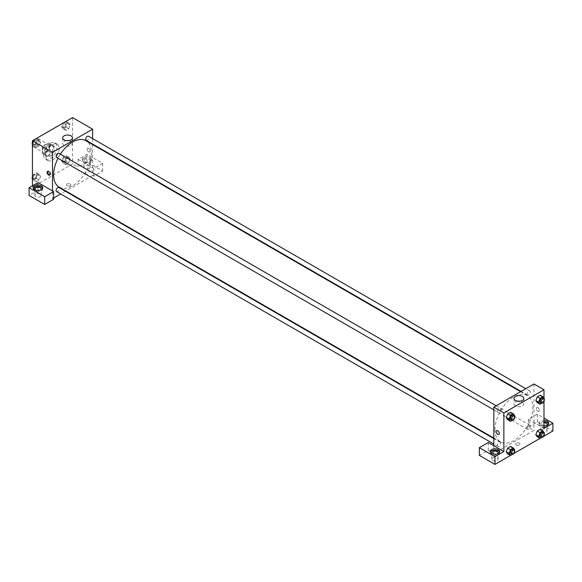 <?xml version="1.0" encoding="UTF-8"?>
<svg xmlns="http://www.w3.org/2000/svg" width="582" height="582" viewBox="0 0 582 582"><rect width="100%" height="100%" fill="white"/><g stroke="black" fill="none" stroke-linecap="round" stroke-linejoin="round"><path stroke-width="0.44" stroke-dasharray="2.91 2.18" d="M32.447 144.62A4.729 2.728 120 0 0 33.421 146.78A4.729 2.728 120 0 0 38.15 144.052A4.729 2.728 120 0 0 38.15 138.596A4.729 2.728 120 0 0 34.505 139.862A4.729 2.728 120 0 0 32.447 144.62M42.471 150.411A4.729 2.728 120 0 0 43.454 152.571A4.729 2.728 120 0 0 48.182 149.843A4.729 2.728 120 0 0 48.182 144.387A4.729 2.728 120 0 0 44.538 145.653A4.729 2.728 120 0 0 42.471 150.411M43.468 145.653L48.161 142.946A6.104 3.521 120 0 1 48.866 143.194A6.104 3.521 120 0 1 49.441 143.681L49.441 149.094A6.104 3.521 120 0 1 48.161 151.305L43.468 154.019A6.104 3.521 120 0 1 42.762 153.764A6.104 3.521 120 0 1 42.195 153.277L42.195 147.864A6.104 3.521 120 0 1 43.468 145.653L46.815 147.581L51.507 144.874L48.161 142.946M48.161 151.305L51.507 153.241L46.815 155.947L43.468 154.019M42.195 153.277L45.542 155.212L45.542 149.792L42.195 147.864M45.542 155.212A6.104 3.521 120 0 0 46.109 155.692A6.104 3.521 120 0 0 46.815 155.947M51.507 153.241A6.104 3.521 120 0 0 52.78 151.029L49.441 149.094M51.507 144.874A6.104 3.521 120 0 1 52.213 145.122A6.104 3.521 120 0 1 52.78 145.609L52.78 151.029M46.815 147.581A6.104 3.521 120 0 0 45.542 149.792M49.157 155.554A6.307 3.638 -60 0 1 46.007 155.867A6.307 3.638 -60 0 1 46.007 148.592A6.307 3.638 -60 0 1 52.315 144.947A6.307 3.638 -60 0 1 53.282 150.003A6.307 3.638 -60 0 1 49.157 155.554M50.278 156.202A6.307 3.638 120 0 0 54.395 150.643A6.307 3.638 120 0 0 53.428 145.595A6.307 3.638 120 0 0 48.568 147.282A6.307 3.638 120 0 0 45.818 153.626A6.307 3.638 120 0 0 47.12 156.514A6.307 3.638 120 0 0 50.278 156.202M52.78 145.609L49.441 143.681M43.585 154.914A9.457 5.456 120 0 0 45.549 159.242A9.457 5.456 120 0 0 55.006 153.786A9.457 5.456 120 0 0 55.006 142.866A9.457 5.456 120 0 0 47.717 145.398A9.457 5.456 120 0 0 43.585 154.914M45.818 156.202A9.457 5.456 120 0 0 47.775 160.53A9.457 5.456 120 0 0 57.232 155.067A9.457 5.456 120 0 0 57.232 144.154A9.457 5.456 120 0 0 49.943 146.686A9.457 5.456 120 0 0 45.818 156.202M36.259 175.917L39.154 174.244L40.602 176.302L39.154 180.034L36.259 181.708L34.811 179.649L36.259 175.917L39.154 174.244L40.602 176.302L39.147 180.034L36.259 181.708L34.804 179.649L36.259 175.917L33.472 174.309L36.368 172.636L37.815 174.695L36.368 178.427L33.472 180.1L32.447 178.638M36.259 141.739L39.154 140.066L40.602 142.124L39.154 145.856L36.259 147.53L34.811 145.464L36.259 141.739L39.154 140.066L40.602 142.117L39.147 145.856L36.259 147.53L34.804 145.471L36.259 141.739L33.501 140.146M63.067 163.011L61.619 160.952L63.067 157.22L65.962 155.547L67.41 157.606L65.962 161.338L63.067 163.011L65.853 164.619L64.406 162.56L65.853 158.828L68.749 157.155L70.196 159.213L68.749 162.945L65.853 164.619L68.749 162.945L70.204 159.213L68.749 157.155L65.853 158.828L64.406 162.56L65.861 164.611M72.561 117.593L72.561 163.92L32.447 187.084L32.447 185.796M63.103 123.057L65.853 124.643L68.749 122.977L70.196 125.035L68.749 128.768L65.853 130.433L64.406 128.375L65.853 124.643L68.749 122.977L70.204 125.028L68.749 128.768L65.853 130.433L64.406 128.382L65.861 124.65M88.726 148.315A2.168 1.251 -120 0 0 87.642 148.214A2.168 1.251 -120 0 0 87.642 150.716A2.168 1.251 -120 0 0 89.81 151.967A2.168 1.251 -120 0 0 90.137 150.229A2.168 1.251 -120 0 0 88.726 148.315M78.134 159.417L93.738 168.424L102.658 163.28L87.053 154.274L78.134 159.417L78.134 167.143L72.561 163.92M92.625 138.596L92.625 144.052M92.625 144.569L92.625 175.502L93.738 176.15L102.658 170.999L87.053 161.992L78.134 167.143M88.726 148.323A2.168 1.251 60 0 1 90.137 150.229A2.168 1.251 60 0 1 89.81 151.967A2.168 1.251 60 0 1 87.642 150.716A2.168 1.251 60 0 1 87.642 148.214A2.168 1.251 60 0 1 88.726 148.323M83.706 157.489A4.729 2.728 180 0 1 88.864 156.893A4.729 2.728 180 0 1 91.781 159.417A4.729 2.728 180 0 1 87.053 162.145A4.729 2.728 180 0 1 82.324 159.417A4.729 2.728 180 0 1 83.706 157.489M83.706 158.777A4.729 2.728 0 0 0 82.324 160.705A4.729 2.728 0 0 0 87.053 163.433A4.729 2.728 0 0 0 91.781 160.705A4.729 2.728 0 0 0 88.864 158.18A4.729 2.728 0 0 0 83.706 158.777M89.279 159.417A3.15 1.819 180 0 1 90.203 160.705A3.15 1.819 180 0 1 88.26 162.385A3.15 1.819 180 0 1 84.826 161.992A3.15 1.819 180 0 1 83.903 160.705A3.15 1.819 180 0 1 85.845 159.024A3.15 1.819 180 0 1 89.279 159.417M84.826 168.424A3.15 1.819 180 0 1 83.903 167.143A3.15 1.819 180 0 1 87.053 165.317A3.15 1.819 180 0 1 90.203 167.143A3.15 1.819 180 0 1 88.26 168.824A3.15 1.819 180 0 1 84.826 168.424M87.053 154.274L87.053 161.992M102.658 163.28L102.658 170.999M93.738 168.424L93.738 176.15M66.363 140.611A4.911 2.83 0 0 0 62.645 143.361A4.911 2.83 0 0 0 67.548 146.191A4.911 2.83 0 0 0 72.459 143.361A4.911 2.83 0 0 0 71.019 141.361A4.911 2.83 0 0 0 68.741 140.611M38.019 182.581L38.019 190.307L32.447 187.084M49.928 174.906A2.168 1.251 -120 0 0 50.248 174.804A2.168 1.251 -120 0 0 50.248 172.301A2.168 1.251 -120 0 0 48.08 171.05A2.168 1.251 -120 0 0 47.84 171.275M33.421 188.372A4.729 2.728 0 0 0 33.29 189.019A4.729 2.728 0 0 0 38.019 191.747A4.729 2.728 0 0 0 42.741 189.019A4.729 2.728 0 0 0 42.61 188.372M40.689 189.979A3.15 1.819 180 0 1 35.786 190.307A3.15 1.819 180 0 1 35.342 189.979M35.786 196.738A3.15 1.819 180 0 1 34.862 195.45A3.15 1.819 180 0 1 38.019 193.631A3.15 1.819 180 0 1 41.169 195.45A3.15 1.819 180 0 1 39.22 197.131A3.15 1.819 180 0 1 35.786 196.738M38.019 190.307L29.1 195.45M53.617 199.313L52.504 198.666L52.504 190.947M70.196 185.716A2.168 1.251 0 0 0 70.829 184.836A2.168 1.251 0 0 0 68.661 183.585A2.168 1.251 0 0 0 66.494 184.836A2.168 1.251 0 0 0 67.832 185.993A2.168 1.251 0 0 0 70.196 185.716A2.168 1.251 180 0 1 67.832 185.985A2.168 1.251 180 0 1 66.494 184.836A2.168 1.251 180 0 1 68.661 183.585A2.168 1.251 180 0 1 70.829 184.836A2.168 1.251 180 0 1 70.196 185.716M92.625 175.502L65.831 190.976M65.388 191.231L60.659 193.959M53.617 198.025L52.504 198.666M85.692 173.429A2.364 1.368 120 0 0 86.18 174.513A2.364 1.368 120 0 0 88.544 173.152A2.364 1.368 120 0 0 88.544 170.417A2.364 1.368 120 0 0 86.725 171.05A2.364 1.368 120 0 0 85.692 173.429M56.585 191.602A2.364 1.368 120 0 0 58.949 190.241A2.364 1.368 120 0 0 58.949 187.506M86.18 140.335A2.364 1.368 120 0 0 88.544 138.967A2.364 1.368 120 0 0 88.544 136.239M56.585 157.424A2.364 1.368 120 0 0 58.949 156.056A2.364 1.368 120 0 0 58.949 153.328M59.168 187.128A26.794 15.467 120 0 0 85.961 171.654A26.794 15.467 120 0 0 85.961 140.72M60.404 154.172A26.794 15.467 120 0 0 58.04 158.268M494.947 429.662A26.794 15.467 120 0 0 500.498 441.927A26.794 15.467 120 0 0 527.292 426.453A26.794 15.467 120 0 0 527.292 395.52A26.794 15.467 120 0 0 506.646 402.693A26.794 15.467 120 0 0 494.947 429.662M497.421 411.139A2.364 1.368 -60 0 1 498.454 408.76A2.364 1.368 -60 0 1 500.273 408.127A2.364 1.368 -60 0 1 500.767 409.211A2.364 1.368 -60 0 1 499.734 411.59A2.364 1.368 -60 0 1 497.908 412.223A2.364 1.368 -60 0 1 497.421 411.139M527.023 428.228A2.364 1.368 120 0 0 527.51 429.312A2.364 1.368 120 0 0 529.875 427.952A2.364 1.368 120 0 0 529.875 425.216A2.364 1.368 120 0 0 528.056 425.849A2.364 1.368 120 0 0 527.023 428.228M497.421 445.325A2.364 1.368 120 0 0 497.908 446.401A2.364 1.368 120 0 0 500.273 445.041A2.364 1.368 120 0 0 500.273 442.305A2.364 1.368 120 0 0 498.454 442.938A2.364 1.368 120 0 0 497.421 445.325M527.023 394.05A2.364 1.368 120 0 0 527.51 395.134A2.364 1.368 120 0 0 529.875 393.767A2.364 1.368 120 0 0 529.875 391.039A2.364 1.368 120 0 0 528.056 391.671A2.364 1.368 120 0 0 527.023 394.05M493.834 445.747L493.834 453.465L533.956 430.302L528.383 427.086L537.295 421.935L552.9 430.949M533.956 383.974L533.956 430.302M516.263 445.019A2.168 1.251 0 0 0 518.62 445.295A2.168 1.251 0 0 0 519.959 444.139A2.168 1.251 0 0 0 517.791 442.887A2.168 1.251 0 0 0 515.63 444.139A2.168 1.251 0 0 0 516.263 445.019A2.168 1.251 180 0 1 515.63 444.139A2.168 1.251 180 0 1 517.791 442.887A2.168 1.251 180 0 1 519.959 444.139A2.168 1.251 180 0 1 518.62 445.295A2.168 1.251 180 0 1 516.263 445.019M541.755 432.237A3.15 1.819 0 0 0 545.188 432.63A3.15 1.819 0 0 0 547.138 430.949A3.15 1.819 0 0 0 543.981 429.13A3.15 1.819 0 0 0 540.831 430.949A3.15 1.819 0 0 0 541.755 432.237M492.721 460.544A3.15 1.819 0 0 0 496.155 460.937A3.15 1.819 0 0 0 498.097 459.256A3.15 1.819 0 0 0 494.947 457.437A3.15 1.819 0 0 0 491.797 459.256A3.15 1.819 0 0 0 492.721 460.544M510.429 455.466L513.993 453.407M540.031 438.377L543.595 436.318M479.342 455.4L488.262 450.25L493.834 453.465M546.658 425.478A3.15 1.819 180 0 1 541.755 425.798A3.15 1.819 180 0 1 540.831 424.511A3.15 1.819 180 0 1 543.981 422.692M543.981 421.783A4.729 2.728 0 0 0 540.642 422.583A4.729 2.728 0 0 0 539.259 424.511A4.729 2.728 0 0 0 543.981 427.239A4.729 2.728 0 0 0 548.71 424.511A4.729 2.728 0 0 0 548.579 423.871M543.981 425.959A4.729 2.728 180 0 1 539.259 423.223A4.729 2.728 180 0 1 540.642 421.295A4.729 2.728 180 0 1 543.981 420.495M497.617 453.785A3.15 1.819 180 0 1 492.721 454.113A3.15 1.819 180 0 1 492.277 453.785M490.35 452.178A4.729 2.728 0 0 0 490.219 452.825A4.729 2.728 0 0 0 494.947 455.553A4.729 2.728 0 0 0 499.676 452.825A4.729 2.728 0 0 0 499.545 452.178M488.262 442.531L488.262 450.25M543.981 428.374L528.383 419.367L537.295 414.217L543.981 418.08M537.295 414.217L537.295 421.935M528.383 419.367L528.383 427.086M535.826 434.732L537.281 431M541.616 431.386L540.169 429.327L541.624 431.378L540.169 435.118L537.273 436.791L540.169 435.118L541.616 431.386L544.403 432.993M541.616 397.208L540.169 400.94L537.273 402.606L540.169 400.94L541.616 397.208L540.169 395.149L541.616 397.208L544.403 398.816M535.826 400.547L537.281 396.815M512.022 414.289L510.574 412.238L512.022 414.297L510.567 418.029L507.679 419.702L510.574 418.029L512.022 414.297L514.808 415.904M506.231 417.636L507.679 413.911M506.231 451.821L507.679 448.089M512.022 448.475L510.574 446.416L512.022 448.475L510.567 452.207L507.679 453.88L510.574 452.207L512.022 448.475L514.808 450.082M543.981 398.212L543.981 401.471M517.718 401.202A4.911 2.83 0 0 0 514.001 403.952A4.911 2.83 0 0 0 518.911 406.782A4.911 2.83 0 0 0 523.815 403.952A4.911 2.83 0 0 0 522.381 401.944A4.911 2.83 0 0 0 520.097 401.202M498.818 434.434L498.818 434.434A2.168 1.251 -120 0 0 498.818 431.931A2.168 1.251 -120 0 0 496.65 430.68L496.65 430.68M537.855 407.626A2.168 1.251 -120 0 0 536.771 407.516A2.168 1.251 -120 0 0 536.771 410.019A2.168 1.251 -120 0 0 538.939 411.27A2.168 1.251 -120 0 0 539.274 409.532A2.168 1.251 -120 0 0 537.855 407.626A2.168 1.251 60 0 1 539.267 409.532A2.168 1.251 60 0 1 538.939 411.27A2.168 1.251 60 0 1 536.771 410.019A2.168 1.251 60 0 1 536.771 407.516A2.168 1.251 60 0 1 537.855 407.626M514.553 416.552L513.36 419.637L512.102 420.364M510.727 419.622A2.364 1.368 120 0 0 513.091 418.262A2.364 1.368 120 0 0 513.091 415.526M513.36 419.637L510.574 418.029M544.155 399.463L542.955 402.548L541.704 403.275M540.329 402.533A2.364 1.368 120 0 0 542.693 401.165A2.364 1.368 120 0 0 542.693 398.437M542.955 402.548L540.169 400.94M514.553 450.737L513.36 453.815L512.102 454.542M510.727 453.8A2.364 1.368 120 0 0 513.091 452.44A2.364 1.368 120 0 0 513.091 449.711M513.36 453.815L510.574 452.207M544.155 433.648L542.955 436.726L541.704 437.453M540.329 436.711A2.364 1.368 120 0 0 542.693 435.351A2.364 1.368 120 0 0 542.693 432.615M542.955 436.726L540.169 435.118M36.368 138.458L37.815 140.517L36.368 144.249L33.472 145.915L32.447 144.46M32.447 142.772L33.45 140.175M33.247 143.15A2.364 1.368 120 0 0 33.734 144.234A2.364 1.368 120 0 0 36.099 142.866A2.364 1.368 120 0 0 36.099 140.138A2.364 1.368 120 0 0 34.28 140.771A2.364 1.368 120 0 0 33.247 143.15A2.364 1.368 120 0 0 33.727 144.227A2.364 1.368 120 0 0 36.091 142.866A2.364 1.368 120 0 0 36.091 140.131A2.364 1.368 120 0 0 34.265 140.764A2.364 1.368 120 0 0 33.239 143.15M40.602 142.124L37.815 140.517M39.154 145.856L36.368 144.249M36.259 147.53L33.472 145.915M34.811 145.464L32.447 144.103M39.154 140.066L36.397 138.472M65.962 121.369L67.41 123.428L65.962 127.16L63.067 128.826L61.619 126.767L63.052 123.086M62.849 126.061A2.364 1.368 120 0 0 63.336 127.145A2.364 1.368 120 0 0 65.701 125.777A2.364 1.368 120 0 0 65.701 123.049A2.364 1.368 120 0 0 63.874 123.682A2.364 1.368 120 0 0 62.849 126.061M70.196 125.035L67.41 123.428M68.749 128.768L65.962 127.16M65.853 130.433L63.067 128.826M64.406 128.375L61.619 126.767M68.749 122.977L65.999 121.383M62.834 126.054A2.364 1.368 120 0 0 63.329 127.138A2.364 1.368 120 0 0 65.693 125.777A2.364 1.368 120 0 0 65.693 123.042A2.364 1.368 120 0 0 63.867 123.675A2.364 1.368 120 0 0 62.834 126.054M32.447 176.95L33.472 174.309M33.247 177.328A2.364 1.368 120 0 0 33.734 178.412A2.364 1.368 120 0 0 36.099 177.052A2.364 1.368 120 0 0 36.099 174.316A2.364 1.368 120 0 0 34.28 174.949A2.364 1.368 120 0 0 33.247 177.328A2.364 1.368 120 0 0 33.727 178.412A2.364 1.368 120 0 0 36.091 177.044A2.364 1.368 120 0 0 36.091 174.316A2.364 1.368 120 0 0 34.265 174.949A2.364 1.368 120 0 0 33.239 177.328M40.602 176.302L37.815 174.695M39.154 180.034L36.368 178.427M36.259 181.708L33.472 180.1M34.811 179.649L32.447 178.281M39.154 174.244L36.368 172.636M62.849 160.239A2.364 1.368 120 0 0 63.336 161.323A2.364 1.368 120 0 0 65.701 159.963A2.364 1.368 120 0 0 65.701 157.227A2.364 1.368 120 0 0 63.874 157.86A2.364 1.368 120 0 0 62.849 160.239M70.196 159.213L67.41 157.606M68.749 162.945L65.962 161.338M64.406 162.56L61.619 160.952M65.853 158.828L63.067 157.22M68.749 157.155L65.962 155.547M62.834 160.239A2.364 1.368 120 0 0 63.329 161.316A2.364 1.368 120 0 0 65.693 159.955A2.364 1.368 120 0 0 65.693 157.227A2.364 1.368 120 0 0 63.867 157.86A2.364 1.368 120 0 0 62.834 160.239M33.421 146.78L43.454 152.571M38.15 138.596L48.182 144.387M53.428 145.595L52.315 144.947M47.12 156.514L46.007 155.867M52.213 145.122L48.866 143.194M46.109 155.692L42.762 153.764M57.232 144.154L55.006 142.866M47.775 160.53L45.549 159.242M82.324 159.417L82.324 160.705M91.781 159.417L91.781 160.705M90.203 167.143L90.203 160.705M83.903 167.143L83.903 160.705M62.645 137.861L62.645 143.361M72.459 137.861L72.459 143.361M49.688 175.131L50.248 174.804M47.52 171.377L48.08 171.05M33.29 187.731L33.29 189.019M42.741 187.731L42.741 189.019M41.169 195.45L41.169 189.019M34.862 195.45L34.862 189.019M527.292 395.52L520.628 391.671M500.498 441.927L493.834 438.079M493.834 409.866L497.908 412.223M496.199 405.778L500.273 408.127M529.875 425.216L88.544 170.417M527.51 429.312L86.18 174.513M500.273 442.305L493.834 438.588M497.908 446.401L493.834 444.051M529.875 391.039L525.801 388.681M527.51 395.134L521.072 391.417M547.138 430.949L547.138 424.511M540.831 430.949L540.831 424.511M539.259 423.223L539.259 424.511M548.71 423.223L548.71 424.511M498.097 459.256L498.097 452.825M491.797 459.256L491.797 452.825M490.219 451.537L490.219 452.825M499.676 451.537L499.676 452.825M514.001 398.452L514.001 403.952M523.815 398.452L523.815 403.952"/><path stroke-width="0.87" d="M32.447 185.796L32.447 140.757L72.561 117.593L92.625 129.175L92.625 138.596M92.625 144.052L92.625 144.569M71.019 135.861A4.911 2.83 180 0 1 72.459 137.861A4.911 2.83 180 0 1 67.548 140.699A4.911 2.83 180 0 1 62.645 137.861A4.911 2.83 180 0 1 65.671 135.242A4.911 2.83 180 0 1 71.019 135.861M52.504 190.947L38.019 182.581L29.1 187.731L44.705 196.738L53.617 191.587L52.504 190.947L52.504 152.339L32.447 140.757M52.504 152.339L92.625 129.175M68.741 140.611A4.911 2.83 0 0 0 66.363 140.611M48.604 175.022A2.168 1.251 60 0 1 47.186 173.109A2.168 1.251 60 0 1 47.52 171.377A2.168 1.251 60 0 1 49.688 172.628A2.168 1.251 60 0 1 49.688 175.131A2.168 1.251 60 0 1 48.604 175.022M47.84 171.275A2.168 1.251 -120 0 0 49.164 174.695A2.168 1.251 -120 0 0 49.928 174.906M34.673 185.796A4.729 2.728 180 0 1 39.823 185.207A4.729 2.728 180 0 1 42.741 187.731A4.729 2.728 180 0 1 38.019 190.46A4.729 2.728 180 0 1 33.29 187.731A4.729 2.728 180 0 1 34.673 185.796M42.61 188.372A4.729 2.728 0 0 0 39.292 186.386A4.729 2.728 0 0 0 34.673 187.084A4.729 2.728 0 0 0 33.421 188.372M35.342 189.979A3.15 1.819 180 0 1 34.862 189.019A3.15 1.819 180 0 1 36.812 187.331A3.15 1.819 180 0 1 40.245 187.731A3.15 1.819 180 0 1 41.169 189.019A3.15 1.819 180 0 1 40.689 189.979M29.1 187.731L29.1 195.45L44.705 204.457L53.617 199.313L53.617 191.587M44.705 196.738L44.705 204.457M65.831 190.976L65.388 191.231M60.659 193.959L53.617 198.025M493.834 438.588L58.949 187.506A2.364 1.368 120 0 0 57.123 188.146A2.364 1.368 120 0 0 56.09 190.525A2.364 1.368 120 0 0 56.585 191.602L493.834 444.051M525.801 388.681L88.544 136.239A2.364 1.368 120 0 0 86.725 136.872A2.364 1.368 120 0 0 85.692 139.251A2.364 1.368 120 0 0 86.18 140.335L521.072 391.417M496.199 405.778L58.949 153.328A2.364 1.368 120 0 0 57.123 153.961A2.364 1.368 120 0 0 56.09 156.34A2.364 1.368 120 0 0 56.585 157.424L493.834 409.866M58.04 158.268A26.794 15.467 120 0 0 53.617 174.862A26.794 15.467 120 0 0 59.168 187.128L493.834 438.079M520.628 391.671L85.961 140.72A26.794 15.467 120 0 0 60.404 154.172M493.834 445.747L488.262 442.531L479.342 447.674L494.947 456.681L503.867 451.537L493.834 445.747L493.834 407.138L533.956 383.974L543.981 389.765L543.981 398.212M479.342 447.674L479.342 455.4L494.947 464.407L510.429 455.466M513.993 453.407L540.031 438.377M543.595 436.318L552.9 430.949L552.9 423.223L543.981 428.374L543.981 401.471M543.981 422.692A3.15 1.819 180 0 1 546.214 423.223A3.15 1.819 180 0 1 547.138 424.511A3.15 1.819 180 0 1 546.658 425.478M548.579 423.871A4.729 2.728 0 0 0 543.981 421.783M543.981 420.495A4.729 2.728 180 0 1 548.71 423.223A4.729 2.728 180 0 1 543.981 425.959M492.277 453.785A3.15 1.819 180 0 1 491.797 452.825A3.15 1.819 180 0 1 494.947 451.006A3.15 1.819 180 0 1 498.097 452.825A3.15 1.819 180 0 1 497.617 453.785M499.545 452.178A4.729 2.728 0 0 0 496.228 450.199A4.729 2.728 0 0 0 491.601 450.89A4.729 2.728 0 0 0 490.35 452.178M491.601 449.61A4.729 2.728 180 0 1 496.759 449.013A4.729 2.728 180 0 1 499.676 451.537A4.729 2.728 180 0 1 494.947 454.266A4.729 2.728 180 0 1 490.219 451.537A4.729 2.728 180 0 1 491.601 449.61M494.947 456.681L494.947 464.407M543.981 418.08L552.9 423.223M540.06 432.608L537.273 431L540.169 429.327L537.273 431L535.826 434.732L537.273 436.791L535.826 434.732L538.612 436.34L540.06 432.608L542.955 430.935L544.403 432.993L544.155 433.648M541.704 403.275L540.06 404.221L537.273 402.606L535.826 400.554L537.273 396.815L540.169 395.149L537.273 396.815L540.06 398.43L542.955 396.757L544.403 398.816L544.155 399.463M512.102 420.364L510.465 421.31L507.679 419.702L506.224 417.643M510.465 421.31L509.017 419.251L510.465 415.519L507.679 413.911L510.574 412.238L507.679 413.911L506.231 417.636L507.679 419.702M510.465 449.697L507.679 448.089L510.574 446.416L507.679 448.089L506.231 451.821L507.679 453.88L506.231 451.821L509.017 453.429L510.465 449.697L513.36 448.024L514.808 450.082L514.553 450.737M503.867 451.537L503.867 412.929L543.981 389.765M522.381 396.451A4.911 2.83 180 0 1 523.815 398.452A4.911 2.83 180 0 1 518.911 401.289A4.911 2.83 180 0 1 514.001 398.452A4.911 2.83 180 0 1 517.034 395.833A4.911 2.83 180 0 1 522.381 396.451M503.867 412.929L493.834 407.138M520.097 401.202A4.911 2.83 0 0 0 517.718 401.202M496.65 430.68A2.168 1.251 -120 0 0 496.322 432.411A2.168 1.251 -120 0 0 497.734 434.325A2.168 1.251 60 0 1 496.315 432.411A2.168 1.251 60 0 1 496.65 430.68A2.168 1.251 60 0 1 498.818 431.931A2.168 1.251 60 0 1 498.818 434.434A2.168 1.251 60 0 1 497.734 434.325A2.168 1.251 -120 0 0 498.818 434.434M510.465 415.519L513.36 413.846L514.808 415.904L514.553 416.552M514.204 416.174L513.091 415.526A2.364 1.368 120 0 0 511.272 416.159A2.364 1.368 120 0 0 510.239 418.538A2.364 1.368 120 0 0 510.727 419.622L511.84 420.269A2.364 1.368 120 0 0 514.204 418.902A2.364 1.368 120 0 0 514.204 416.174A2.364 1.368 120 0 0 512.386 416.807A2.364 1.368 120 0 0 511.352 419.186A2.364 1.368 120 0 0 511.84 420.269M509.017 419.251L506.231 417.636M513.36 413.846L510.574 412.238M540.06 404.221L538.612 402.155L540.06 398.43M543.806 399.085L542.693 398.437A2.364 1.368 120 0 0 540.867 399.07A2.364 1.368 120 0 0 539.841 401.449A2.364 1.368 120 0 0 540.329 402.533L541.442 403.181A2.364 1.368 120 0 0 543.806 401.813A2.364 1.368 120 0 0 543.806 399.085A2.364 1.368 120 0 0 541.988 399.718A2.364 1.368 120 0 0 540.954 402.097A2.364 1.368 120 0 0 541.442 403.181M537.273 402.606L535.826 400.547L538.612 402.155M542.955 396.757L540.169 395.149M512.102 454.542L510.465 455.488L509.017 453.429M514.204 450.352L513.091 449.711A2.364 1.368 120 0 0 511.272 450.344A2.364 1.368 120 0 0 510.239 452.723A2.364 1.368 120 0 0 510.727 453.8L511.84 454.447A2.364 1.368 120 0 0 514.204 453.08A2.364 1.368 120 0 0 514.204 450.352A2.364 1.368 120 0 0 512.386 450.985A2.364 1.368 120 0 0 511.352 453.363A2.364 1.368 120 0 0 511.84 454.447M510.465 455.488L507.679 453.88M513.36 448.024L510.574 446.416M541.704 437.453L540.06 438.399L538.612 436.34M543.806 433.263L542.693 432.615A2.364 1.368 120 0 0 540.867 433.255A2.364 1.368 120 0 0 539.841 435.634A2.364 1.368 120 0 0 540.329 436.711L541.442 437.358A2.364 1.368 120 0 0 543.806 435.991A2.364 1.368 120 0 0 543.806 433.263A2.364 1.368 120 0 0 541.988 433.896A2.364 1.368 120 0 0 540.954 436.274A2.364 1.368 120 0 0 541.442 437.358M540.06 438.399L537.273 436.791M542.955 430.935L540.169 429.327M32.447 144.46L32.025 143.856L32.447 142.772M33.45 140.175L36.397 138.472M32.447 144.103L32.025 143.856M63.052 123.086L65.999 121.383M32.447 178.638L32.025 178.041L32.447 176.95M32.447 178.281L32.025 178.041"/></g></svg>

